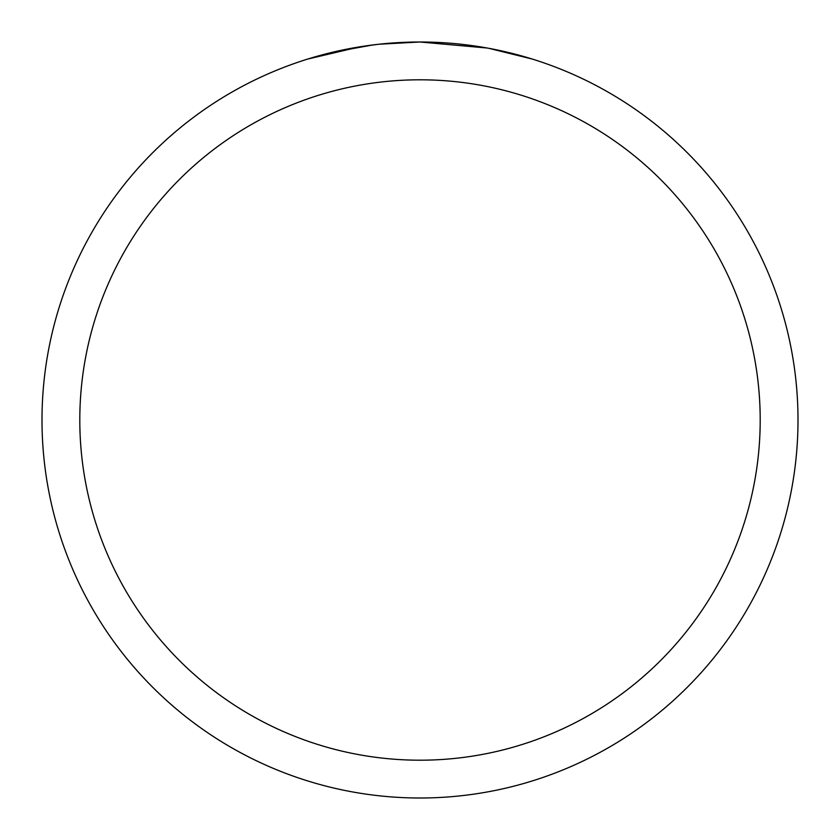 <?xml version="1.0" encoding="UTF-8"?>
<svg xmlns="http://www.w3.org/2000/svg" width="840" height="840" viewBox="0 0 840 840"><rect width="100%" height="100%" fill="white"/><g stroke="black" fill="none" stroke-linecap="round" stroke-linejoin="round"><path stroke-width="1.26" d="M487.148 48.017L420 42A378 378 0 0 1 798 420A378 378 0 0 1 420 798A378 378 0 0 1 42 420A378 378 0 0 1 420 42L379.144 44.215M488.933 48.342L532.329 59.073M420 79.8A340.2 340.2 0 0 1 760.2 420A340.2 340.2 0 0 1 420 760.2A340.2 340.2 0 0 1 79.8 420A340.2 340.2 0 0 1 420 79.8M377.37 44.415L363.101 46.305M333.05 52.133L372.76 44.971M392.291 43.019L394.38 42.871M307.692 59.073L359.678 46.84M383.03 43.816L389.288 43.249M390.695 43.134L393.046 42.966M396.659 42.724L403.011 42.389M412.346 42.074L420 42"/></g></svg>
